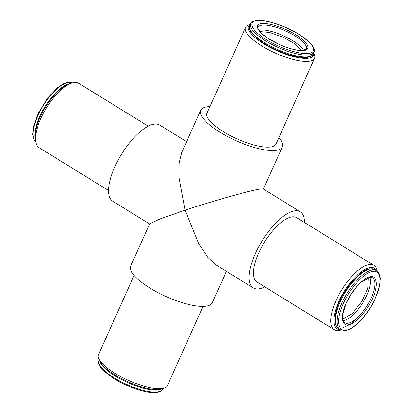 <?xml version="1.0" encoding="UTF-8"?>
<svg xmlns="http://www.w3.org/2000/svg" width="413" height="413" viewBox="0 0 413 413"><rect width="100%" height="100%" fill="white"/><g stroke="black" fill="none" stroke-linecap="round" stroke-linejoin="round"><path stroke-width="0.62" d="M250.257 24.568A35.564 10.578 24.2 0 0 266.597 45.502A35.564 10.578 24.2 0 0 308.852 58.161A35.564 10.578 24.2 0 0 313.503 52.993M313.56 52.859L314.236 54.408A37.8 11.244 -155.8 0 1 314.515 58.372A37.8 11.244 -155.8 0 1 309.735 61.191A37.8 11.244 -155.8 0 1 268.424 49.72A37.8 11.244 -155.8 0 1 245.554 27.382A37.8 11.244 -155.8 0 1 248.709 24.956L250.314 24.434M376.661 270.706A35.564 13.686 121.7 0 0 359.718 273.008A35.564 13.686 121.7 0 0 338.825 301.567A35.564 13.686 121.7 0 0 340.266 329.724M340.895 330.07A37.8 14.548 -58.3 0 1 334.267 329.703A37.8 14.548 -58.3 0 1 335.996 300.669A37.8 14.548 -58.3 0 1 373.951 265.353A37.8 14.548 -58.3 0 1 377.25 271.109M164.297 388.044L161.566 388.927A35.564 10.578 -155.8 0 1 160.032 389.299A35.564 10.578 -155.8 0 1 126.171 380.993A35.564 10.578 -155.8 0 1 99.915 361.22L98.769 358.592A37.8 11.244 24.2 0 0 126.672 379.604A37.8 11.244 24.2 0 0 162.665 388.437A37.8 11.244 24.2 0 0 164.297 388.044A37.8 11.244 24.2 0 0 167.446 385.618L203.046 306.4M35.694 141.535L35.312 138.907A35.564 13.686 -58.3 0 1 40.092 117.338A35.564 13.686 -58.3 0 1 69.245 83.875L71.764 83.039A37.8 14.548 121.7 0 0 40.779 118.608A37.8 14.548 121.7 0 0 35.694 141.535A37.8 14.548 121.7 0 0 39.049 147.648L108.531 190.496M148.215 126.146L78.733 83.297A37.8 14.548 121.7 0 0 71.764 83.039M149.604 223.97L112.728 201.229A44.733 17.212 -58.3 0 1 114.773 166.867A44.733 17.212 -58.3 0 1 159.692 125.077L186.593 141.664M209.954 106.6A44.733 13.304 24.2 0 0 206.371 106.91A44.733 13.304 24.2 0 0 200.713 110.245L181.72 152.511L179.144 163.001L178.974 177.461L185.065 210.217C210.155 201.828 250.903 190.279 259.152 189.216L263.251 188.942L300.272 211.771A44.733 17.212 121.7 0 0 255.353 253.561A44.733 17.212 121.7 0 0 253.308 287.923A44.733 17.212 121.7 0 0 264.785 286.854M245.554 27.382L207.037 113.09A37.8 11.244 24.2 0 0 229.907 135.428A37.8 11.244 24.2 0 0 271.217 146.899A37.8 11.244 24.2 0 0 275.998 144.08L314.515 58.372M373.951 265.353L296.632 217.672A37.8 14.548 121.7 0 0 258.677 252.988A37.8 14.548 121.7 0 0 256.948 282.022L334.267 329.703M200.713 110.245A44.733 13.304 24.2 0 0 227.78 136.682A44.733 13.304 24.2 0 0 276.664 150.26A44.733 13.304 24.2 0 0 282.322 146.925A44.733 13.304 24.2 0 0 278.914 137.591M226.407 271.336L212.287 302.755A44.733 13.304 -155.8 0 1 206.629 306.09A44.733 13.304 -155.8 0 1 157.745 292.512A44.733 13.304 -155.8 0 1 130.678 266.075L149.671 223.815L160.383 218.823L185.065 210.217L198.885 244.011L207.744 257.232L216.288 265.094L253.308 287.923M304.469 222.504A44.733 17.212 121.7 0 0 300.272 211.771M134.091 275.409L98.485 354.628A37.8 11.244 24.2 0 0 98.769 358.592M342.733 319.079L352.284 313.622L361.984 301.314L367.787 288.269L368.257 277.691M358.789 316.368L349.971 324.484L342.738 327.834M301.836 50.407L294.49 43.566L283.075 37.175L269.57 32.446L259.932 31.574M70.019 83.622A34.671 13.34 121.7 0 0 69.823 83.653A34.671 13.34 121.7 0 0 44.795 107.013A34.671 13.34 121.7 0 0 35.425 139.713M72.099 82.936A34.671 13.34 121.7 0 0 68.068 82.569A34.671 13.34 121.7 0 0 40.737 109.904A34.671 13.34 121.7 0 0 35.75 141.881L34.072 139.94L32.642 134.344L33.51 126.363L37.96 113.874L47.908 97.685L57.278 87.855L63.979 83.54L67.438 82.44L72.11 82.93M99.827 361.024A34.671 10.31 24.2 0 0 124.106 380.894A34.671 10.31 24.2 0 0 158.891 389.841A34.671 10.31 24.2 0 0 161.772 388.86M99.156 360.781A34.671 10.31 24.2 0 0 120.131 381.271A34.671 10.31 24.2 0 0 158.014 391.792A34.671 10.31 24.2 0 0 162.402 389.206C162.278 390.404 160.585 391.452 157.327 392.35C148.892 394.023 129.713 388.06 115.666 379.671C102.161 370.74 96.652 364.447 99.156 360.781L99.44 360.141M374.947 269.648L369.687 268.837C360.838 270.102 347.359 284.8 340.209 300.266C332.733 314.783 334.36 327.752 338.546 328.665A34.671 13.34 -58.3 0 1 342.573 297.066A34.671 13.34 -58.3 0 1 370.316 268.961A34.671 13.34 -58.3 0 1 374.947 269.648L376.702 270.732A34.671 13.34 -58.3 0 0 372.072 270.045A34.671 13.34 -58.3 0 0 344.328 298.15A34.671 13.34 -58.3 0 0 340.307 329.75L345.562 330.56C354.339 329.295 367.668 314.851 374.865 299.508L379.506 286.586L380.358 278.605C379.784 274.036 378.566 271.413 376.702 270.732M346.254 329.997C341.019 331.99 333.807 325.155 343.306 303.565C353.244 281.903 368.339 271.202 372.516 271.563C377.745 269.575 384.962 276.405 375.458 297.995C365.52 319.657 350.425 330.359 346.254 329.997M370.151 276.824C366.729 276.529 354.349 285.3 346.197 303.065C338.407 320.767 344.328 326.373 348.613 324.742C352.041 325.036 364.416 316.26 372.567 298.496C380.358 280.794 374.441 275.192 370.151 276.824M348.174 323.224A26.396 10.155 -58.3 0 1 344.649 322.703L343.807 321.939L342.759 319.244L342.857 314.025L346.14 303.436L350.596 295.027L355.872 287.68L360.575 282.693L369.465 277.381L372.361 277.773A26.396 10.155 -58.3 0 1 369.294 301.831A26.396 10.155 -58.3 0 1 348.174 323.224M343.1 320.602A26.396 10.155 121.7 0 0 343.781 320.514A26.396 10.155 121.7 0 0 363.135 302.239A26.396 10.155 121.7 0 0 369.785 277.335M249.726 25.745C247.47 28.802 251.615 34.243 262.157 42.074C276.173 51.599 298.64 59.224 307.902 57.314C311.113 56.452 312.801 55.399 312.971 54.165A34.671 10.31 -155.8 0 1 308.588 56.751A34.671 10.31 -155.8 0 1 270.701 46.23A34.671 10.31 -155.8 0 1 249.726 25.745L250.603 23.794C250.722 22.596 252.415 21.548 255.673 20.65C264.108 18.977 283.292 24.94 297.334 33.329C310.844 42.26 316.348 48.553 313.849 52.219A34.671 10.31 -155.8 0 1 309.461 54.805A34.671 10.31 -155.8 0 1 271.578 44.284A34.671 10.31 -155.8 0 1 250.603 23.794M309.022 53.287C305.377 54.759 286.312 51.811 266.586 39.818C247.294 27.748 250.541 20.939 256.303 20.779C259.947 19.308 279.012 22.256 298.738 34.248C318.031 46.318 314.783 53.127 309.022 53.287M261.047 23.706C256.323 23.835 253.659 29.421 269.477 39.318C285.657 49.152 301.289 51.568 304.278 50.36C309.001 50.231 311.665 44.645 295.847 34.749C279.668 24.914 264.036 22.498 261.047 23.706M258.151 27.186A26.396 7.852 -155.8 0 1 261.491 25.219A26.396 7.852 -155.8 0 1 290.334 33.231A26.396 7.852 -155.8 0 1 306.301 48.827L303.648 50.236C298.005 50.933 289.874 48.997 279.26 44.418L268.011 38.311L262.276 33.964C258.388 29.726 257.01 27.47 258.151 27.186M303.576 50.247A26.396 7.852 24.2 0 0 283.648 35.895A26.396 7.852 24.2 0 0 259.302 30.087A26.396 7.852 24.2 0 0 258.899 30.17M263.396 189.03L282.322 146.925M162.691 388.566L162.402 389.206M338.546 328.665L340.307 329.75M312.971 54.165L313.849 52.219"/></g></svg>

